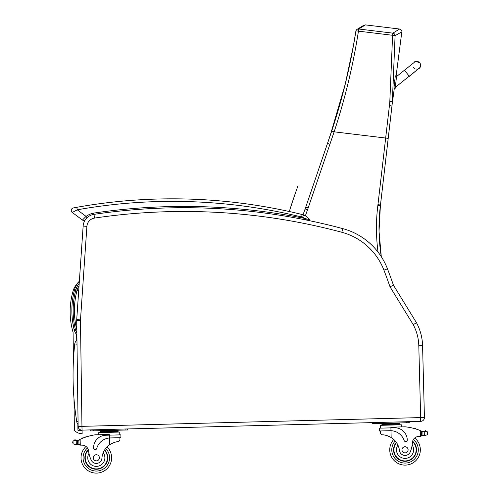 <?xml version="1.0" encoding="UTF-8"?>
<svg xmlns="http://www.w3.org/2000/svg" width="498" height="498" viewBox="0 0 498 498"><rect width="100%" height="100%" fill="white"/><g stroke="black" fill="none" stroke-linecap="round" stroke-linejoin="round"><path stroke-width="0.75" d="M394.366 87.909L392.119 104.561A102.158 102.158 -90 0 1 392.256 103.428L392.187 103.951M381.287 256.694A180.513 180.513 90 0 1 380.379 205.805L379.04 231.296L381.3 256.719A180.513 180.513 90 0 1 380.385 205.805A101.972 101.972 -90 0 0 380.484 204.977L392.219 103.709M396.109 75.92L401.836 31.81C402.266 30.907 401.519 29.98 399.601 29.033L365.451 24.9L363.82 25.255L356.979 29.413A2.552 2.527 56.1 0 1 358.703 29.009L365.451 24.9M399.601 29.033L392.854 33.142A2.552 2.527 54.9 0 1 395.088 35.675A2.552 0.38 -178.7 0 0 392.598 35.283L389.816 101.53A99.706 98.542 114.6 0 1 389.424 105.595L377.945 204.684A99.419 99.419 90 0 1 377.845 205.493L380.379 205.805A101.972 101.972 -90 0 0 380.472 204.977L391.988 105.738M391.988 105.694L392.1 104.704M389.424 105.595L391.945 106.012L392.175 104.045M392.256 103.428L392.181 103.989M355.902 31.063A2.552 2.527 56.1 0 1 356.979 29.413A2.552 2.552 0 0 0 355.883 31.1A2.552 0.38 -170.3 0 0 355.889 31.137C350.629 64.914 342.574 98.206 331.73 131.024L305.76 207.137A101.972 101.972 90 0 1 305.125 208.936A635.61 635.61 -90 0 0 303.045 214.769L305.125 208.936L307.521 209.801A104.518 104.518 -90 0 0 308.169 207.959L334.146 131.827C345.058 98.735 353.157 65.176 358.448 31.15A2.552 0.38 -170.3 0 0 355.883 31.1L353.406 45.754L345.176 84.43L330.056 135.991M420.349 66.888L420.623 65.406A3.822 3.822 179 0 1 418.202 69.023A3.822 3.822 179 0 0 420.623 65.406L420.617 65.194A3.822 3.822 179 0 1 418.457 68.705M395.238 87.99L396.57 75.97L395.244 88.003L393.974 87.847L395.244 88.003M395.3 75.833L396.57 75.989L395.3 75.833L393.974 87.847M415.606 61.628A3.822 3.822 179 0 1 420.617 65.194M416.689 69.085A3.822 3.822 179 0 1 415.874 68.973M414.635 68.419A3.822 3.822 179 0 1 413.614 67.392M396.57 76.213L396.533 76.58L396.57 76.213M395.312 87.598L395.244 88.233L395.344 87.331L409.119 76.287M395.244 88.221L394.335 88.121M76.823 329.776A10.165 10.165 0 0 1 76.555 328.861A79.3 79.244 -176.8 0 1 77.084 290.16A15.376 15.376 0 0 1 79.045 285.771A15.376 15.376 0 0 0 77.084 290.16L78.715 290.589M77.85 424.178L77.931 430.228A4.227 4.227 0 0 0 82.052 430.123L90.686 429.899L90.711 430.919L125.116 430.029L125.085 429.008L372.286 422.615L372.311 423.636L406.717 422.746L406.692 421.725L420.71 421.364L420.611 417.592L81.958 426.35L80.471 320.594L76.698 320.644A12.749 12.749 0 0 1 76.723 319.598A12.749 12.749 0 0 0 76.698 320.644L78.13 426.35A3.822 3.822 0 0 0 82.052 430.123L420.71 421.364A3.822 3.822 0 0 0 424.427 417.442L422.572 345.624A50.983 50.983 0 0 0 416.49 322.754L393.445 285.198L390.015 286.823L413.216 324.64A47.21 47.21 0 0 1 418.799 345.724L422.572 345.624A50.983 50.983 0 0 0 416.49 322.754L413.216 324.64M420.611 417.592L420.71 421.364A3.822 3.822 0 0 0 424.427 417.442L420.611 417.592M83.141 226.086L76.723 319.598L80.489 319.853L86.901 226.347L83.141 226.086A12.749 12.749 0 0 1 93.985 214.352A613.1 613.1 0 0 1 342.767 228.619A66.284 66.284 0 0 1 387.45 268.814A512.081 512.081 0 0 1 393.445 285.198M79.344 281.401A17.928 17.928 0 0 0 74.588 289.631C71.139 302.865 70.965 316.137 74.078 329.452A12.711 12.711 0 0 0 76.891 334.899M76.86 332.776A11.448 11.448 0 0 1 75.31 329.159L74.078 329.452L72.608 321.546M79.045 285.771A15.376 15.376 0 0 0 77.084 290.16A79.3 79.244 -176.8 0 0 76.555 328.861L76.81 328.805M76.966 340.271A5.098 5.098 0 0 0 74.75 343.95L77.016 344.193M78.068 421.545L76.76 421.756A5.098 5.098 0 0 0 78.105 424.47M74.75 343.95A292.743 292.743 0 0 0 76.76 421.756M75.503 444.521L76.306 444.272L75.503 444.521L73.1 443.849L72.708 442.156L73.032 441.01L75.391 440.213L76.206 440.419A4.295 4.295 0 0 0 76.592 440.462L77.564 440.406A4.295 4.295 0 0 0 78.777 440.008A54.195 54.195 0 0 1 79.568 439.616L78.889 440.73L78.977 443.979L78.908 441.284A48.58 48.58 0 0 0 78.865 441.303L78.933 443.986A0.398 0.398 0 0 1 78.423 444.372A4.295 4.295 0 0 0 77.663 444.216L76.306 444.272L77.663 444.216L77.564 440.406L76.997 440.462A0.398 0.398 0 0 0 76.206 440.419L75.391 440.213A2.011 2.011 0 0 0 74.625 440.101A0.398 0.398 0 0 1 75.08 439.759A0.398 0.398 0 0 1 75.41 440.22M80.209 445.156L78.977 443.979A1.201 1.201 0 0 0 80.209 445.156L80.284 445.15A36.13 36.13 0 0 1 82.307 445.162A6.555 6.555 0 0 1 86.042 446.482A15.295 15.295 0 0 0 90.319 471.874A15.295 15.295 0 0 0 111.62 457.407A15.295 15.295 0 0 1 90.319 471.874A15.295 15.295 0 0 1 86.042 446.482M79.568 439.616L80.128 439.348L80.284 445.15A36.13 36.13 0 0 1 82.307 445.162A6.555 6.555 0 0 1 88.607 451.001A28.106 28.106 0 0 0 91.115 459.909A5.621 5.621 0 0 0 101.934 458.191A17.772 17.772 0 0 1 109.56 444.782C113.289 442.61 116.308 441.564 118.624 441.664L119.931 440.108L119.869 437.692L119.931 440.108M110.263 437.941L120.939 437.667L120.871 434.854L105.769 435.24A12.512 12.512 0 0 0 93.587 448.076A1.6 1.6 0 0 0 96.73 448.468A14.448 14.448 0 0 1 109.379 437.991L110.263 437.941L109.379 437.991L109.56 444.782L110.456 444.204M111.172 443.793L111.975 443.382M112.691 443.058L113.22 442.84M80.128 439.348A54.195 54.195 0 0 1 95.074 434.822L109.292 434.455L109.379 437.991M100.347 432.569L100.31 431.038L118.082 430.577L118.101 431.343M113.637 430.695L113.656 431.455M104.754 430.919L104.773 431.685M100.328 431.803L118.107 431.343L118.126 432.108M85.756 437.088A0.398 0.398 0 0 1 86.49 436.846M84.243 437.624A0.398 0.398 0 0 1 84.977 437.356M82.73 438.215A0.398 0.398 0 0 1 83.465 437.923M78.311 440.207A0.398 0.398 0 0 1 78.846 440.574L78.933 443.986M74.625 440.101A2.011 2.011 0 0 1 75.391 440.213M72.708 442.156L72.72 442.716M98.803 434.729L98.747 432.606L119.725 432.065L119.8 434.879M125.116 430.029L127.662 429.961L127.637 428.946M90.686 429.899L93.232 429.83L93.257 430.851M104.642 449.906A11.473 11.473 0 0 1 92.018 468.437A11.473 11.473 0 0 1 88.302 449.613M107.045 446.893A15.295 15.295 0 0 1 111.62 457.407A15.295 15.295 0 0 0 107.045 446.893M101.934 458.191A17.772 17.772 0 0 1 103.204 452.701L104.337 450.41A17.772 17.772 0 0 0 103.204 452.701A8.566 8.566 0 0 1 99.121 465.904A8.566 8.566 0 0 1 88.974 453.404L88.607 451.001A6.555 6.555 0 0 0 88.476 450.242L88.607 451.001M85.214 458.092A11.118 11.118 0 0 1 88.414 449.999A11.118 11.118 0 0 0 100.54 468.089A11.118 11.118 0 0 0 104.449 450.217A11.118 11.118 0 0 1 100.54 468.089A11.118 11.118 0 0 1 85.214 458.092M93.269 457.886A3.056 3.056 0 0 0 97.925 460.413A3.056 3.056 0 0 0 97.789 455.116A3.056 3.056 0 0 0 93.269 457.886M380.491 430.951L380.553 433.372L381.941 434.854C384.251 434.636 387.32 435.52 391.16 437.505A17.772 17.772 0 0 1 399.464 450.497A5.621 5.621 0 0 0 410.352 451.655A28.106 28.106 0 0 0 412.4 442.629A6.555 6.555 0 0 1 418.395 436.472A36.13 36.13 0 0 1 420.412 436.36L421.657 435.121L421.576 431.872L420.262 430.558L420.412 436.36A36.13 36.13 0 0 0 418.395 436.472A6.555 6.555 0 0 0 414.728 437.985A6.555 6.555 0 0 1 418.395 436.472M387.4 435.75L387.942 435.937M388.67 436.229L389.498 436.597M390.227 436.97L391.16 437.505L390.98 430.708L390.102 430.708L390.98 430.708L390.911 427.869L379.352 428.168L379.42 430.982L390.102 430.708M405.111 426.811A54.195 54.195 0 0 1 420.262 430.558A54.195 54.195 0 0 0 417.61 429.556A0.398 0.398 0 0 0 416.863 429.301A54.195 54.195 0 0 0 416.073 429.046A0.398 0.398 0 0 0 415.326 428.815A54.195 54.195 0 0 0 414.529 428.585A0.398 0.398 0 0 0 413.782 428.38A54.195 54.195 0 0 0 405.111 426.811L390.893 427.178L390.911 427.869L394.447 427.776A12.512 12.512 0 0 1 407.277 439.964A1.6 1.6 0 0 1 404.158 440.518A14.448 14.448 0 0 0 390.98 430.708M425.024 431.181A0.398 0.398 0 0 1 425.329 430.702A0.398 0.398 0 0 1 425.802 431.019A2.011 2.011 0 0 0 425.043 431.175L424.24 431.424L424.34 435.277L422.983 435.283A4.295 4.295 0 0 0 422.229 435.482A0.398 0.398 0 0 1 421.7 435.121L421.613 431.71A0.398 0.398 0 0 1 422.123 431.318A4.295 4.295 0 0 1 421.65 431.144A54.195 54.195 0 0 0 420.835 430.795A54.195 54.195 0 0 1 421.65 431.144A4.295 4.295 0 0 0 422.883 431.48L422.983 435.283L425.149 435.476L427.514 434.686L427.838 433.534M425.398 430.695A0.398 0.398 0 0 1 425.802 431.019A2.011 2.011 0 0 0 425.043 431.175L427.44 431.847L427.826 432.974M425.043 431.175L424.24 431.424A0.398 0.398 0 0 0 423.449 431.505A4.295 4.295 0 0 0 424.24 431.424L422.883 431.48A4.295 4.295 0 0 1 422.123 431.318M381.91 423.754L399.682 423.294L399.701 424.059L381.929 424.52L381.91 423.754M395.238 423.412L395.263 424.178M386.355 423.642L386.373 424.408M399.707 424.059L399.682 423.294M420.486 436.354A1.201 1.201 0 0 0 421.657 435.121A1.201 1.201 0 0 1 420.486 436.354M380.422 428.143L380.348 425.329L401.326 424.782L401.382 426.904L401.326 424.782M406.717 422.746L409.263 422.684L409.238 421.663M372.311 423.636L372.286 422.615L374.832 422.553L374.857 423.574M396.327 442.361A11.473 11.473 0 0 0 409.891 460.22A11.473 11.473 0 0 0 412.637 441.222M391.577 442.566A15.295 15.295 0 0 1 393.775 439.479A15.295 15.295 0 0 0 411.771 463.557A15.295 15.295 0 0 0 414.728 437.985A15.295 15.295 0 0 1 418.513 457.077A15.295 15.295 0 0 0 418.115 441.882M412.4 442.629L412.157 445.05A8.566 8.566 0 0 1 407.644 457.986A8.566 8.566 0 0 1 397.914 445.081L396.663 442.847M412.543 441.614A11.118 11.118 0 0 1 409.661 459.934A11.118 11.118 0 0 1 396.539 442.666M408.105 449.744A3.056 3.056 0 0 0 403.448 447.21A3.056 3.056 0 0 0 403.585 452.508A3.056 3.056 0 0 0 408.105 449.744M379.42 430.982L383.348 430.882M423.842 431.106A0.398 0.398 0 0 1 424.24 431.424A4.295 4.295 0 0 1 423.449 431.505L422.883 431.48M414.529 428.585A0.398 0.398 0 0 0 414.124 428.168M416.073 429.046A0.398 0.398 0 0 0 415.662 428.604M417.61 429.556A0.398 0.398 0 0 0 417.206 429.089M422.983 435.283A4.295 4.295 0 0 0 422.229 435.482M424.34 435.277L425.149 435.476M393.576 450.117A11.473 11.473 0 0 0 395.238 455.776M93.549 214.42L93.014 213.206L92.945 214.551M72.297 212.478A2.552 2.552 0 0 1 73.355 207.927L74.576 207.703L73.355 207.927A2.552 2.552 0 0 0 72.297 212.478A2.552 2.552 0 0 1 73.355 207.927A2.552 2.552 0 0 0 72.297 212.478L77.246 209.814L76.798 207.299L73.355 207.927A2.552 2.552 0 0 0 72.297 212.478L82.45 220.048A2.552 2.552 0 0 0 84.953 220.359A2.552 2.552 0 0 1 82.45 220.048A2.552 2.552 0 0 0 84.953 220.359A2.552 2.552 0 0 1 82.45 220.048A2.552 2.552 0 0 0 84.953 220.359M76.798 207.299L75.179 207.591L76.798 207.299A544.277 544.277 0 0 1 302.18 214.514A10.197 10.197 0 0 1 303.543 214.949A10.197 10.197 0 0 0 302.18 214.514L301.576 216.991A7.651 7.651 0 0 1 302.597 217.315L303.543 214.949A13.508 13.508 0 0 1 309.6 219.767L304.627 218.392L306.805 220.135L304.627 218.392A614.376 614.376 0 0 0 93.014 213.206A21.607 21.607 0 0 0 86.048 216.375L87.019 217.775M308.667 219.45L309.6 219.767A13.508 13.508 0 0 0 303.543 214.949A13.508 13.508 0 0 1 309.6 219.767A13.508 13.508 0 0 0 303.543 214.949M82.45 220.048L86.048 216.375L77.24 209.814A541.724 541.724 0 0 1 301.576 216.991M297.929 185.997A635.61 635.61 0 0 0 289.301 211.519M79.207 283.443A16.639 16.639 0 0 0 75.864 289.83L77.084 290.16C73.71 303.014 73.536 315.919 76.555 328.861L75.329 329.153C72.247 316.049 72.409 302.983 75.808 289.954A16.664 16.664 0 0 1 79.207 283.406M79.356 281.246A25.952 25.952 0 0 0 73.66 289.157A74.507 74.507 0 0 0 73.082 332.409L73.455 360.116M76.636 334.6L76.717 340.451M73.978 398.512L74.407 430.365A10.259 10.259 0 0 0 82.145 433.69L82.052 430.123A3.822 3.822 0 0 1 78.13 426.35L81.902 426.3M76.941 338.515A4.582 4.582 0 0 0 76.698 339.325M389.816 101.53L392.337 101.853L395.088 35.675L401.836 31.81M392.854 33.142L358.703 29.009L358.448 31.15L392.598 35.283L392.854 33.142M377.845 205.493A183.065 183.065 -90 0 0 378.038 252.1M388.197 138.351L334.146 131.827L331.73 131.024M305.367 215.846A633.064 633.064 90 0 1 307.521 209.801M308.169 207.959L305.76 207.137L305.125 208.936M329.875 144.271L327.479 143.393M377.945 204.684L380.472 204.977L391.957 106.012M396.495 76.605L404.457 70.23L409.238 76.2L395.312 87.355M393.98 88.09L394.335 88.134M418.799 345.724L420.661 417.542M81.958 426.35L82.052 430.123M80.471 320.594A8.976 8.976 0 0 1 80.489 319.853M86.901 226.347A8.976 8.976 0 0 1 94.539 218.08L93.985 214.352M94.539 218.08A609.328 609.328 0 0 1 341.79 232.267L342.767 228.619M341.79 232.267A62.511 62.511 0 0 1 383.933 270.171L387.45 268.814M383.933 270.171A508.309 508.309 0 0 1 390.015 286.823M74.588 289.631L75.808 289.954M75.329 329.153A80.57 80.508 -176.8 0 1 75.864 289.83A80.57 80.508 -176.8 0 0 75.329 329.153A11.429 11.429 0 0 0 76.86 332.732M105.688 448.418A13.259 13.259 0 0 1 109.579 457.463A13.259 13.259 0 0 0 105.688 448.418A13.259 13.259 0 0 1 91.09 469.981A13.259 13.259 0 0 1 87.455 447.951A13.259 13.259 0 0 0 91.09 469.981A13.259 13.259 0 0 0 109.579 457.463A13.259 13.259 0 0 1 91.09 469.981A13.259 13.259 0 0 1 87.455 447.951M76.206 440.419L76.306 444.272M73.032 441.01L73.1 443.849M427.44 431.847L427.514 434.686M395.207 440.935A13.259 13.259 0 0 0 391.789 450.167A13.259 13.259 0 0 1 395.207 440.935A13.259 13.259 0 0 0 410.9 461.714A13.259 13.259 0 0 0 413.39 439.522A13.259 13.259 0 0 1 410.9 461.714A13.259 13.259 0 0 1 391.789 450.167A13.259 13.259 0 0 0 408.173 462.704M393.37 443.537A13.259 13.259 0 0 0 408.783 462.542A13.259 13.259 0 0 0 416.372 442.94M302.597 217.315A10.956 10.956 0 0 1 304.627 218.392M309.8 220.751A1.276 1.276 0 0 0 309.6 219.767L309.8 220.751M392.181 104.032L392.231 103.615M392.001 105.595L392.25 103.472M380.385 205.805L380.484 204.977M330.025 136.085L330.46 134.802M335.073 120.634L327.491 143.374M305.76 207.137L327.46 143.449M409.238 76.2L419.111 68.301M404.457 70.23L414.311 62.35C414.448 61.198 416.272 61.372 419.777 62.873M409.244 76.443L420.15 67.311M394.777 80.583L393.713 80.471M394.497 83.122L393.569 83.017M103.372 430.957L102.364 430.614L103.372 430.957M115.019 430.658L116.003 430.266M381.947 425.286L381.929 424.52M396.626 423.375L397.609 422.983M384.973 423.68L383.97 423.337"/></g></svg>
